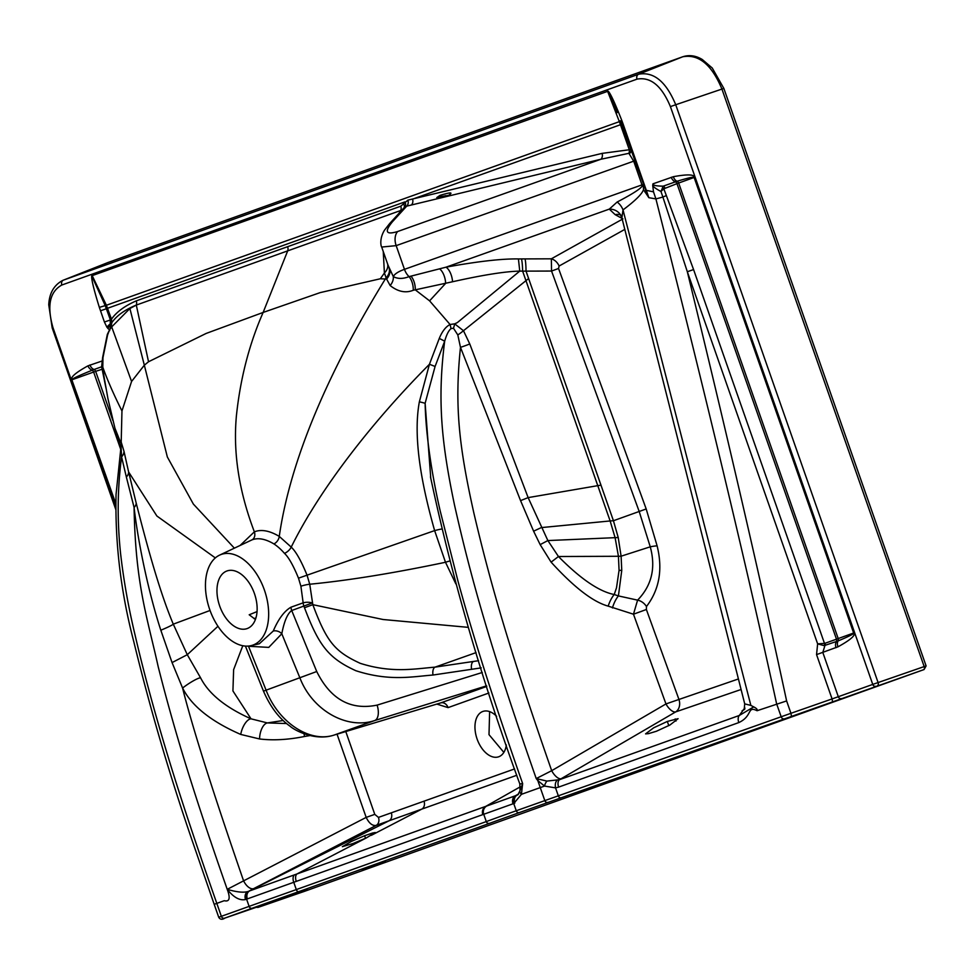 <?xml version="1.0" encoding="UTF-8"?>
<svg xmlns="http://www.w3.org/2000/svg" width="975" height="975" viewBox="0 0 975 975"><rect width="100%" height="100%" fill="white"/><g stroke="black" fill="none" stroke-linecap="round" stroke-linejoin="round"><path stroke-width="1.46" d="M255.925 617.931L254 618.613M255.413 619.466L249.198 614.774L257.047 611.593M219.68 605.987A30.517 18.452 -109.1 0 0 247.028 628.619A30.517 18.452 -109.1 0 0 254.426 593.556A30.517 18.452 -109.1 0 0 227.09 570.923A30.517 18.452 -109.1 0 0 219.68 605.987M264.383 589.985A48.007 29.031 -109.1 0 0 219.582 555.128A48.007 29.031 -109.1 0 0 209.723 609.558A48.007 29.031 -109.1 0 0 250.892 645.682A48.007 29.031 -109.1 0 0 264.383 589.985M481.223 667.875L433.01 675.029C411.95 676.674 389.378 681.525 355.851 670.715C328.417 658.162 318.874 645.596 304.493 607.742L303.871 606.06A6.862 3.534 69.7 0 1 303.152 602.842L300.897 586.207L298.496 578.163C293.317 565.524 288.649 557.261 284.493 553.373M478.579 660.697L435.069 667.132C414.302 668.874 391.694 673.311 360.238 663.329C334.73 651.544 326.759 641.964 312.829 604.671L309.733 584.232L307.052 575.189C301.202 560.869 295.937 551.509 291.22 547.109A6.862 2.986 -40.7 0 1 284.481 553.373A51.724 31.273 -109.1 0 0 273.914 543.916C265.346 538.846 258.009 537.505 251.903 539.906L219.582 555.128M290.989 607.193A6.862 3.534 -110.1 0 0 291.708 610.521L312.219 603.001A6.862 2.596 -1.2 0 0 303.152 602.842L290.989 607.193C284.322 611.02 278.411 618.967 273.256 631.032L259.326 643.768M738.368 678.978L665.962 703.938L633.47 614.213L608.193 606.133C593.056 601.977 574.031 587.316 551.107 562.148L540.162 544.635L533.605 531.192L520.565 500.626L460.48 347.332L457.811 334.937L453.472 328.209L451.011 328.624C448.646 330.513 446.526 334.73 444.661 341.262L435.069 366.515A13.723 0.963 -162.1 0 0 429.427 364.297C372.998 421.042 319.946 488.731 291.22 547.109L279.264 536.396C269.575 530.644 261.276 529.12 254.365 531.838C238.936 491.278 232.964 452.497 236.438 415.496C240.386 378.3 249.283 343.943 263.14 312.439L320.19 292.61L380.335 278.765L386.6 279.045L390.158 285.553C397.971 291.744 405.661 293.317 413.242 290.27L452.571 281.751C482.93 274.962 505.318 271.416 519.76 271.111L526.025 271.123L613.433 520.735L618.223 537.53L547.865 540.564L528.133 497.616L469.767 343.956L463.478 330.72L454.667 323.846L450.06 324.492C445.782 326.71 442.175 331.354 439.262 338.447L429.427 364.297L419.372 401.785C411.828 442.382 425.088 496.787 434.631 530.607L445.49 562.27L455.861 583.903M383.248 251.489L384.406 272.988L386.112 277.863L385.369 278.911C336.363 358.629 291.537 451.145 279.264 536.396A6.862 4.302 -56.8 0 1 273.914 543.916M388.05 265.212L393.291 276.571C397.642 278.984 402.907 279.008 409.073 276.632L411.011 276.132A13.723 8.08 80.1 0 1 415.265 289.831L429.597 300.848L450.06 324.492M251.903 539.906A6.862 5.46 -109.7 0 0 254.365 531.838L240.252 545.33M401.992 210.039L287.686 250.868L263.14 312.439L206.176 333.426L148.529 361.749L144.337 365.198L167.347 456.982L193.367 504.075L234.341 548.133M104.069 376.972L102.777 367.88L102.96 357.703L107.603 334.913L111.394 324.967L111.698 326.893L129.894 308.527L144.337 365.198L131.576 381.457L121.96 410.962L121.107 445.941M123.983 451.303L121.241 442.199A13.723 13.65 -86.7 0 1 121.083 446.733L121.583 456.909A13.723 9.226 -12.5 0 0 123.983 451.303L128.627 471.973L156.89 516.019L215.341 557.919M286.626 723.547L267.369 722.926L251.038 718.831C225.505 707.436 208.687 693.773 200.594 677.844L187.285 654.7L173.282 624.158C158.779 589.838 145.628 539.918 136.208 503.149L128.627 471.973A13.723 8.312 -12.8 0 1 126.36 477.031L121.583 456.909C117.439 488.134 117.097 520.199 120.534 553.081C123.545 579.735 128.347 606.889 134.952 634.53C143.947 673.396 155.61 716.125 169.918 762.73C181.582 800.755 197.218 847.641 216.816 903.374L224.262 900.705C229.564 901.997 230.551 898.207 227.224 889.334C233.573 897.378 239.667 900.778 245.529 899.547L246.59 899.169A205.762 1.073 -19.3 0 1 247.333 898.901L513.008 803.802A205.762 1.073 -19.3 0 1 513.74 803.534L521.418 794.332L522.649 783.595C487.89 684.401 470.62 626.974 458.043 581.368L440.371 511.631C434.716 487.707 425.99 442.516 425.124 403.297L430.804 478.64M309.928 735.589L304.541 736.478C288.198 739.769 273.195 740.61 259.557 738.965L240.728 734.431A13.723 6.057 -71.1 0 1 251.038 718.831L232.928 690.946L233.622 669.667L242.799 645.73M273.256 631.032A6.862 4.741 -156.9 0 1 281.799 633.75L268.771 647.388L249.588 646.328M482.296 672.482L377.118 705.108C350.647 710.519 330.525 699.331 316.729 671.519L291.708 610.521C287.503 613.567 284.188 621.307 281.799 633.75L300.056 678.259C312.439 710.275 346.917 729.934 374.717 720.537L486.598 685.839M514.593 768.922L378.458 817.403L374.778 814.369L345.784 731.555M436.824 704.084L448.073 707.618A6.862 5.46 70.3 0 0 440.798 702.878L334.242 735.028C309.867 743.194 278.436 722.451 266.187 690.385L248.418 646.059M496.628 716.308A24.009 14.515 -109.1 0 0 482.918 711.433A24.009 14.515 -109.1 0 0 482.82 711.47A24.009 14.515 -109.1 0 0 477.067 738.94A24.009 14.515 -109.1 0 0 498.603 756.807A24.009 14.515 -109.1 0 0 498.688 756.783A24.009 14.515 -109.1 0 0 506.33 744.949M489.633 711.616L488.999 734.638L503.856 752.383M298.655 891.686L489.669 823.314A203.019 1.06 -19.3 0 1 519.236 812.626L924.02 669.569L304.992 891.162L258.497 907.237L306.613 890.004L224.993 918.036L252.086 908.261A203.019 1.06 -19.3 0 1 298.655 891.686A2.742 1.511 70.5 0 1 296.315 889.59L486.293 821.584L483.722 814.247A6.862 6.52 70.5 0 1 486.781 805.996L516.031 795.539A6.862 5.46 70.3 0 0 513.74 803.534L516.263 810.749A2.742 2.182 70.3 0 0 519.236 812.626M362.164 869.712L385.442 861.608L362.164 869.712M658.893 763.498L689.983 752.59L658.893 763.498M648.448 733.651L645.572 733.87L653.689 727.801L667.327 721.439L678.1 718.672L669.947 725.01L656.394 731.262L648.448 733.651M741.049 689.508L675.712 711.884L559.504 779.683L739.318 715.467L744.839 707.838M624.768 229.418L559.114 266.029L558.541 268.478L646.193 508.962L657.113 545.866C662.927 569.412 659.38 589.631 646.462 606.535L646.376 609.497L678.88 699.27A10.969 8.714 -109 0 1 675.712 711.884A10.969 4.948 59.2 0 1 665.962 703.938L551.692 770.689A10.969 4.96 -119.8 0 0 561.112 778.781M413.242 290.27A13.723 8.141 80 0 0 409.073 276.632A13.723 9.299 -109.6 0 1 404.467 269.344L641.989 184.872L642.281 185.859C641.002 188.541 632.629 193.94 617.151 202.02L609.302 209.113L615.176 214.658L622.915 218.9M615.176 214.658A13.723 10.103 118.7 0 1 620.222 214.866M411.011 276.132L446.026 267.174C477.847 261.385 501.967 258.643 518.42 258.936L551.338 258.814L622.233 219.277M558.541 268.478L551.558 271.05L551.338 258.814A10.969 8.678 60.9 0 1 559.114 266.029M657.113 545.866A10.969 1.658 -13 0 0 650.252 546.817L639.21 511.546L551.558 271.05L526.025 271.123A13.723 1.523 89.8 0 0 525.038 258.887M646.462 606.535A10.969 8.275 41.6 0 0 638.223 600.283M646.376 609.497L633.47 614.213L637.589 600.137C651.763 585.548 655.98 567.779 650.252 546.817L621.099 556.201L621.758 570.399L619.064 570.338L618.43 556.274L558.456 556.518L547.865 540.564L540.162 544.635M637.589 600.137L618.418 595.92L621.758 570.399M469.767 343.956A13.723 1.487 -20.6 0 1 460.48 347.332C454.472 405.417 458.859 445.746 473.85 512.972C489.267 578.675 508.17 646.23 551.692 770.689L536.226 778.574L546.914 781.085L559.504 779.683A6.862 4.034 70.4 0 0 558.626 787.105L738.806 722.585C752.871 716.04 746.862 705.668 757.075 710.726C757.66 709.568 756.539 708.289 753.724 706.887L739.318 715.467A6.862 4.034 70.2 0 0 738.806 722.585M556.896 780.548A6.862 3.985 81.4 0 0 555.543 787.873L558.626 787.105M489.669 823.314A2.742 2.608 69.8 0 1 486.293 821.584A205.762 1.073 -19.3 0 1 516.263 810.749L790.944 713.298L786.618 700.928L757.075 710.726M783.595 718.807A2.742 1.609 70.5 0 1 781.17 716.735L776.612 703.792C746.899 567.608 706.656 399.311 655.907 198.912L662.89 197.06L687.326 271.745L693.566 269.551L824.472 643.366L817.635 643.866L816.55 654.615L832.077 698.929L872.747 684.413L670.41 106.604C661.708 85.788 650.581 76.635 637.016 79.146L61.827 285.029C49.737 291.708 46.776 305.894 52.967 327.624L115.732 506.842M786.618 700.928C760.975 581.332 727.874 438.275 687.326 271.745L817.635 643.866L824.119 645.645A2.742 2.121 92.8 0 0 824.472 643.366L825.033 643.281A2.742 2.182 70.3 0 1 824.887 645.718L822.803 652.421L838.317 696.735A2.742 2.182 70.3 0 0 841.291 698.612M824.119 645.645L838.025 640.965C849.31 636.224 854.514 633.567 853.649 633.007L694.127 177.462C694.444 176.475 688.752 177.743 677.04 181.265L663.244 186.152L660.965 191.478L662.89 197.06L666.352 195.561L693.566 269.551M617.151 202.02A13.723 10.298 -125 0 1 623.013 209.905C635.334 200.667 642.159 193.915 643.488 189.625L648.85 197.693L646.328 190.344L648.85 197.693L655.907 198.912L653.506 191.843L652.714 185.408C653.335 186.895 656.09 188.918 660.965 191.478L663.829 188.797L666.352 195.561M662.439 187.663A2.742 1.95 -148.9 0 1 663.829 188.797L676.967 183.653L836.489 639.186L825.033 643.281M652.714 185.408L652.957 183.836C652.677 185.323 656.102 186.091 663.244 186.152A2.742 2.182 -109.7 0 1 664.877 187.98M621.782 124.239L623.013 123.776L646.328 190.344L653.506 191.843M644.999 192.112A13.723 5.74 145.9 0 0 645.84 190.515L620.539 121.083L621.758 120.376C615.152 103.557 610.691 93.868 608.363 91.297L617.163 112.625M750.86 705.412L744.717 703.877L621.892 217.888L623.013 209.905L750.86 705.412L753.724 706.887M744.352 709.373A10.969 8.799 42.9 0 1 742.158 710.69M744.717 703.877L744.169 709.703L744.888 708.862M452.571 281.751A13.723 6.776 79.1 0 0 446.026 267.174L609.302 209.113A13.723 12.541 159.1 0 1 621.538 216.828M518.42 258.936L519.76 271.111L457.336 322.603L454.667 323.846A13.723 5.436 -78.1 0 1 453.472 328.209M457.811 334.937A13.723 3.022 -36.7 0 0 463.478 330.72L525.964 280.666L597.773 485.66L528.133 497.616L520.565 500.626M618.223 537.53L621.099 556.201L618.43 556.274L615.103 537.664L610.131 520.955L541.247 527.609L533.605 531.192M612.434 607.949A13.723 4.814 -67.7 0 1 618.418 595.92L614.213 594.518C599.138 591.557 580.552 578.894 558.456 556.518L551.107 562.148M439.262 338.447A13.723 1.268 -157.2 0 1 444.661 341.262C437.19 400.359 441.48 442.833 454.521 505.087C470.121 574.446 489.438 644.853 536.226 778.574L537.798 780.548L540.26 787.593L521.418 794.332A6.862 4.083 15.1 0 1 519.955 790.786L517.871 794.796M435.069 366.515L425.124 403.297A13.711 0.902 -168.4 0 0 419.372 401.798M538.456 779.415A6.862 2.888 140.4 0 0 537.798 780.548L544.538 786.069L555.543 787.873L558.297 795.734A2.742 1.609 70.5 0 0 560.735 797.806M816.55 654.615L838.013 646.803C850.358 640.002 855.721 635.347 854.076 632.848L694.553 177.316C694.273 174.367 687.217 174.147 673.372 176.694L652.957 183.836M623.013 123.776L621.758 120.376M102.777 367.88A1.377 1.28 0.1 0 0 101.632 366.795L102.643 357.398L107.335 334.364L109.493 329.977L106.945 327.283L104.41 322.006L99.352 307.381C93.807 289.526 91.272 278.996 91.723 275.791L608.144 91.162M115.757 505.148L71.858 379.811C70.297 377.288 75.66 372.645 87.933 365.857L102.911 360.726M105.97 388.05L101.632 366.795L94.014 369.513A2.742 2.182 -109.7 0 1 95.648 371.341L72.369 379.628C71.419 379.092 78.024 375.96 92.15 370.232L94.014 369.513A6.862 5.46 70.3 0 1 89.944 364.967M101.79 366.125A1.377 1.243 0.3 0 1 102.777 367.136C107.384 380.031 113.782 394.643 121.96 410.962M214.195 904.337L218.729 917.28L221.349 916.317L216.816 903.374L214.195 904.337L193.342 843.948C170.284 777.331 150.43 709.898 133.782 641.648C120.924 592.556 115.001 543.514 116.049 494.52L121.144 445.319A13.723 11.797 179.9 0 1 121.144 445.343A13.723 11.797 179.9 0 0 120.937 443.296L114.928 428.196L107.933 398.629L103.959 376.326M109.736 330.598A1.377 0.963 29.4 0 0 109.493 329.977L111.698 326.893L131.576 381.457M102.643 357.398L107.603 334.913A1.377 0.914 23.1 0 0 107.335 334.364M110.199 328.648L110.273 319.605L105.239 305.65L91.723 275.791M129.894 308.527L136.305 305.077C124.946 309.697 116.781 315.547 111.833 322.64L111.394 324.967L110.65 324.882A6.862 3.022 -40.9 0 0 107.92 328.538M106.945 327.283A6.862 2.352 -35.2 0 1 110.675 323.639L111.637 323.602M630.654 149.577L602.099 153.38L407.879 200.143L400.786 206.188L136.268 300.873C124.776 305.858 116.5 311.963 111.467 319.191L111.833 322.64L110.662 322.542M602.099 153.38A5.484 4.363 -103.6 0 1 600.893 159.254L406.709 206.139L403.613 208.418M448.463 195.427C453.582 192.136 450.755 192.124 439.957 195.39L436.788 197.596L438.043 198.022L448.463 195.427L438.957 196.828L438.043 198.022M439.957 195.39L436.788 197.596M400.786 206.188A5.484 4.375 -109.7 0 1 400.81 210.393L398.872 213.501M287.649 246.687A5.484 4.375 -109.7 0 1 287.686 250.868L136.305 305.077L148.529 361.749M136.268 300.873A5.484 4.375 -109.7 0 1 136.293 305.09M407.879 200.143A5.484 4.363 -103.6 0 1 406.709 206.139L392.462 221.739C384.199 231.831 385.929 235.097 397.654 231.526A13.723 9.299 70.4 0 0 396.167 245.639L404.467 269.344C398.397 271.513 394.68 273.914 393.291 276.571A13.723 9.823 146.6 0 1 390.158 285.553M110.273 319.605L111.467 319.191L106.397 305.26L99.352 307.381M92.308 275.864L106.397 305.26L619.369 121.643L629.18 149.382A5.484 4.29 -91.3 0 1 628.899 153.319L600.893 159.254L397.654 231.526M607.559 91.138L619.125 121.071A6.862 0.817 157.5 0 1 620.466 120.9M619.125 121.071L619.369 121.643A6.862 0.877 157.9 0 1 620.697 121.509M643.488 189.625L643.281 184.373M642.281 185.859L643.159 186.627M634.993 160.704L633.689 161.168L628.899 153.319M381.688 247.053L396.167 245.639L633.689 161.168L641.989 184.872L643.293 184.409M630.959 150.674A5.484 3.79 -11.3 0 1 629.411 153.648M389.122 268.052A13.723 10.189 157.2 0 1 386.112 277.863L386.6 279.045A13.723 10.14 155.5 0 0 389.659 269.344M87.933 365.857A6.862 5.436 62 0 0 92.15 370.232A2.742 1.974 -109.6 0 1 93.637 372.048L120.62 449.085M71.858 379.811L115.781 503.6M136.208 503.149A13.723 7.081 -14.6 0 1 134.087 507.475L126.36 477.031M210.052 610.472L173.282 624.158A13.723 1.024 -22.3 0 1 160.814 630.216C148.992 594.031 138.352 544.477 134.087 507.475C135.476 585.061 147.188 616.87 158.194 666.693C169.845 712.579 186.712 773.833 227.224 889.334C236.498 892.088 243.36 892.832 247.808 891.552A6.862 5.46 70.3 0 0 245.529 899.547M240.728 734.431C211.075 721.463 191.697 705.997 182.593 688.045L172.063 662.586L160.814 630.216M259.557 738.965A13.723 6.667 -81.8 0 1 267.369 722.926L283.189 720.513M378.458 817.403A6.862 5.46 -109.7 0 1 376.179 825.398C372.426 826.032 369.098 823.351 366.173 817.391L337.045 734.187M516.799 775.271L389.001 820.804L249.6 890.918L486.781 805.996M476.056 652.616L435.069 667.132A6.862 3.461 -96.8 0 0 433.01 675.029M468.366 627.364L383.053 619.503L312.829 604.671L304.493 607.742M298.496 578.163L434.631 530.607A13.723 0.877 163.7 0 1 441.626 529.047M519.833 783.973L520.028 790.554L522.649 783.595L519.833 783.973C481.687 680.062 451.9 577.675 430.475 476.812L430.658 477.787M516.031 795.539L517.786 794.844M514.776 803.168A6.862 5.46 70.3 0 1 517.067 795.173L518.176 794.515M520.028 790.554A6.862 4.083 15.1 0 0 519.967 790.774L520.187 789.872M518.639 793.943L515.312 795.795A6.862 5.484 70.4 0 0 513.008 803.802M372.474 833.04L375.253 832.516L366.295 837.939L352.999 843.533L342.359 846.666L351.28 841.449L364.626 835.709L372.474 833.04L372.95 834.381M200.594 677.844A13.723 2.011 -33.4 0 0 182.593 688.045C192.27 726.862 212.587 791.078 243.531 880.681A10.969 5.813 -117.3 0 0 253.634 888.639L248.881 891.174A6.862 5.46 70.3 0 0 246.59 899.169L249.113 906.384A205.762 1.073 -19.3 0 1 296.315 889.59L293.743 882.253A6.862 3.79 70.2 0 1 294.56 874.794M374.778 814.369L366.173 817.391L227.224 889.334M377.118 705.108A13.723 7.057 72.8 0 1 374.717 720.537L334.242 735.028A13.723 9.421 -106.8 0 1 333.962 735.113L440.798 702.878L486.781 686.412M694.553 177.316L678.673 183.032A2.742 2.364 -109.8 0 0 677.04 181.265A6.862 5.448 -101.4 0 1 673.372 176.694M854.076 632.848L838.207 638.564A2.742 2.364 -109.8 0 1 838.025 640.965A6.862 5.436 62 0 0 838.013 646.803M449.707 561.027A13.723 1.767 158.2 0 0 445.49 562.27C393.583 573.178 348.331 580.491 309.733 584.232A6.862 0.853 -13.7 0 0 300.897 586.207M172.063 662.586L187.285 654.7L217.961 626.267M448.073 707.618L488.926 692.993M61.827 285.029A4.119 3.278 -109.7 0 1 63.46 280.118L107.847 262.567L682.695 56.794C698.636 53.832 711.713 64.594 721.927 89.066L924.178 666.583L926.104 665.937L924.044 669.569M107.36 262.75L107.945 262.531A4.802 3.827 70.3 0 0 107.847 262.567L63.46 280.118L638.649 74.222L682.695 56.794A4.802 3.827 70.3 0 1 682.78 56.757C689.288 54.673 695.784 55.587 702.256 59.487L712.25 68.006L723.852 88.42L675.736 104.739C666.083 81.595 653.713 71.431 638.649 74.222A4.119 3.278 -109.7 0 0 637.016 79.146M875.721 686.278A2.742 2.182 70.3 0 1 872.747 684.413L924.178 666.583A2.742 1.584 70.9 0 1 923.593 669.715M667.327 721.439L668.801 725.656M675.224 718.916L675.98 721.073M646.193 508.962L613.433 520.735L610.131 520.955L597.773 485.66L600.966 485.148M832.553 701.695L832.077 698.929L790.944 713.298L791.42 716.052M429.597 300.848L445.66 283.347A13.723 7.057 79.7 0 0 439.615 268.856M449.999 324.517A13.723 4.887 -112.1 0 1 450.998 328.624M528.621 278.545L525.964 280.666L522.612 271.087A13.723 1.706 89.5 0 0 521.454 258.899M619.064 570.338L616.505 587.815L614.213 594.518A13.723 4.692 -66.1 0 0 608.193 606.133M546.914 781.085A6.862 3.863 121.3 0 0 544.538 786.069L540.26 787.593L544.793 800.548A2.742 2.182 70.3 0 0 547.767 802.413M224.323 918.194A2.742 2.182 70.3 0 1 221.349 916.317L249.113 906.384A2.742 2.182 70.3 0 0 252.086 908.261M307.259 889.761L306.345 890.065A2.742 2.182 70.3 0 0 306.613 890.004M256.705 907.128A2.742 2.182 70.3 0 0 258.29 907.298M52.967 327.624L52.187 327.917L115.72 509.328M670.41 106.604L675.736 104.739L878.085 682.537A2.742 1.584 70.9 0 1 877.5 685.657M671.263 177.279A6.862 5.46 -109.7 0 0 675.334 181.825A2.742 2.182 -109.7 0 1 676.967 183.653L678.673 183.032L838.207 638.564L836.489 639.186A2.742 2.182 -109.7 0 1 836.355 641.611A6.862 5.46 70.3 0 0 836.002 647.693M112.893 420.566L95.648 371.341L102.875 369.025M104.41 322.006L111.601 319.568M100.486 310.818L404.881 201.898A5.484 4.229 -132.3 0 1 404.637 207.188M411.365 205.006A5.484 4.363 -103.6 0 0 412.571 199.144L621.709 124.276M445.283 195.634L444.381 196.792M380.335 278.765L384.406 272.988A13.723 10.177 163.9 0 0 387.709 264.383M403.418 203.653A5.484 3.937 -147.5 0 1 404.04 207.797M392.462 221.739A13.723 9.47 -137.6 0 0 389.634 223.58L384.54 230.112C379.397 238.375 380.786 246.041 381.7 247.077L388.087 265.322M120.742 448.317L115.111 428.842M391.292 812.809A6.862 5.46 -109.7 0 1 389.001 820.804L376.179 825.398L253.634 888.639M424.015 801.158A6.862 5.46 -109.5 0 1 421.761 809.128L371.341 835.319M473.484 661.489A6.862 3.486 -98.9 0 0 471.62 669.362M520.406 786.74L485.83 806.337A6.862 6.52 70 0 0 482.808 814.576M366.295 837.939L297.082 873.892A6.862 3.803 70.4 0 0 296.254 881.351M364.626 835.709L365.54 838.305M248.881 891.174L249.6 890.918A6.862 5.436 70.2 0 0 247.333 898.901M304.103 733.785A13.723 7.227 -99.4 0 0 304.541 736.478M333.962 735.113C314.913 741.427 294.243 730.104 290.148 726.265C279.179 718.575 270.294 706.863 263.482 691.141L316.729 671.519M250.892 645.682L259.313 643.768M305.017 891.15L302.213 892.137M107.945 262.531L682.78 56.757M723.852 88.42L926.104 665.937M621.575 216.913L620.197 214.671L621.233 215.317M621.879 217.888L621.575 216.901M218.729 917.28C220.118 919.632 222.202 919.888 224.981 918.048M258.497 907.237L256.084 907.347M62.997 280.288C50.651 286.638 49.079 298.582 48.75 304.773L52.187 327.917M404.272 207.553L389.634 223.58M119.559 444.442L120.705 448.561M263.482 691.141L245.42 646.084"/></g></svg>
